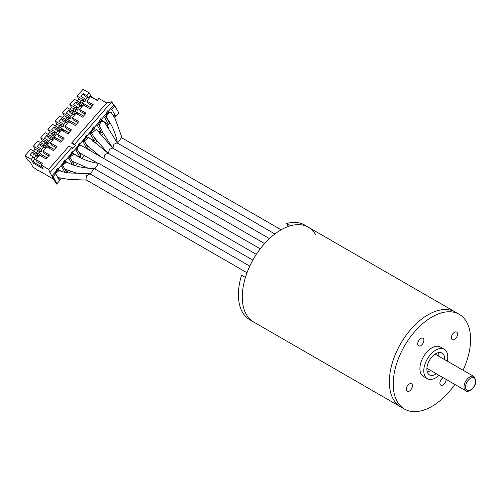 <?xml version="1.0" encoding="UTF-8"?>
<svg xmlns="http://www.w3.org/2000/svg" width="501" height="501" viewBox="0 0 501 501"><rect width="100%" height="100%" fill="white"/><g stroke="black" fill="none" stroke-linecap="round" stroke-linejoin="round"><path stroke-width="0.75" d="M454.852 384.449A54.728 31.601 -60 0 1 448.977 391.957A54.728 31.601 -60 0 1 404.539 409.117L400.668 406.881A54.728 31.601 -60 0 1 392.277 363.025A54.728 31.601 -60 0 1 428.029 314.797A54.728 31.601 -60 0 1 455.396 312.085L308.34 227.185A54.728 31.601 -60 0 1 315.705 234.812M404.539 409.117A54.728 31.601 -60 0 1 414.822 331.474A54.728 31.601 -60 0 1 459.267 314.321L455.396 312.085A54.728 31.601 -60 0 0 410.952 329.245A54.728 31.601 -60 0 0 400.668 406.881L253.612 321.98A54.728 31.601 -60 0 1 245.221 278.124A54.728 31.601 -60 0 1 280.973 229.896A54.728 31.601 -60 0 1 308.34 227.185L304.47 224.949A54.728 31.601 -60 0 0 286.704 223.515L288.357 226.452M455.841 338.288A4.377 2.53 120 0 0 456.661 332.075A4.377 2.53 120 0 0 453.104 333.447A4.377 2.53 120 0 0 452.284 339.659A4.377 2.53 120 0 0 455.841 338.288M422.168 344.481A4.377 2.53 120 0 0 422.988 338.269A4.377 2.53 120 0 0 419.431 339.64A4.377 2.53 120 0 0 418.611 345.853A4.377 2.53 120 0 0 422.168 344.481M410.695 389.985A4.377 2.53 120 0 0 411.515 383.779A4.377 2.53 120 0 0 407.958 385.15A4.377 2.53 120 0 0 407.138 391.356A4.377 2.53 120 0 0 410.695 389.985M443.172 377.704A4.377 2.53 120 0 0 441.632 378.956A4.377 2.53 120 0 0 440.811 385.169A4.377 2.53 120 0 0 444.368 383.791A4.377 2.53 120 0 0 446.09 379.389M439.089 375.349A16.965 9.795 -60 0 1 427.284 378.643A16.965 9.795 -60 0 1 430.478 354.576A16.965 9.795 -60 0 1 444.255 349.26A16.965 9.795 -60 0 1 447.299 361.127M427.284 378.643L423.42 376.414A16.965 9.795 -60 0 1 426.608 352.341A16.965 9.795 -60 0 1 440.385 347.024L444.255 349.26M438.45 352.604A12.588 7.264 -60 0 1 438.838 356.249M436.434 373.815A12.588 7.264 -60 0 1 429.476 374.854A12.588 7.264 -60 0 1 431.843 356.994A12.588 7.264 -60 0 1 442.064 353.048A12.588 7.264 -60 0 1 444.644 359.599M430.635 370.464A12.588 7.264 -60 0 1 427.284 371.949M459.267 314.321A54.728 31.601 -60 0 1 463.062 370.226M286.704 223.515L290.567 225.751A54.728 31.601 -60 0 1 308.34 227.185M253.612 321.98A54.728 31.601 -60 0 1 246.248 314.352A54.728 31.601 -60 0 1 245.427 277.448L241.557 275.218A54.728 31.601 -60 0 0 242.378 312.117A54.728 31.601 -60 0 0 249.742 319.744L253.612 321.98M106.794 117.572A3.012 1.741 -60 0 1 106.675 117.516A3.012 1.741 -60 0 1 106.268 117.096A3.012 1.741 -60 0 1 106.938 113.621A3.012 1.741 -60 0 1 109.681 112.299A3.012 1.741 -60 0 1 109.782 112.362M106.744 117.234A2.737 1.578 -60 0 1 107.327 113.395A2.737 1.578 -60 0 1 109.45 112.487M98.803 124.981A3.012 1.741 -60 0 1 99.868 121.693A3.012 1.741 -60 0 1 102.392 120.653A3.012 1.741 -60 0 1 102.486 120.716M99.185 125.306A2.737 1.578 -60 0 1 100.031 121.743A2.737 1.578 -60 0 1 102.098 120.816M91.464 132.84A3.012 1.741 -60 0 1 92.635 129.966A3.012 1.741 -60 0 1 94.864 128.901M112.819 148.246L96.392 129.308L91.746 133.335A2.737 1.578 -60 0 1 92.741 130.097A2.737 1.578 -60 0 1 94.307 129.12M84.187 140.9A3.012 1.741 -60 0 1 87.268 137.211M84.375 140.862A2.737 1.578 -60 0 1 85.446 138.451A2.737 1.578 -60 0 1 86.297 137.731M76.922 149.029A3.012 1.741 -60 0 1 79.39 145.672M69.67 157.164A3.012 1.741 -60 0 1 72.232 153.982M62.431 165.305A3.012 1.741 -60 0 1 64.842 162.362M55.198 173.452A3.012 1.741 -60 0 1 57.433 170.753M74.674 114.911L73.716 114.36M72.576 114.096L70.516 116.457M69.088 118.092L67.879 119.695M76.252 124.436L67.804 119.557M73.484 114.623L74.517 113.439L73.252 111.203L72.219 112.387L73.484 114.623L70.002 112.612L68.737 110.377L66.307 113.157L69.789 115.167L68.731 116.376L62.544 112.806L64.247 115.831L62.663 117.647M72.219 112.387L68.737 110.377M62.544 112.806L67.065 107.627L73.252 111.203M45.503 148.315L44.545 147.764M43.405 147.501L41.345 149.862M39.917 151.496L39.134 152.392M47.081 157.84L41.52 154.634M37.018 156.381L35.759 154.145L32.271 152.135L33.536 154.371L37.018 156.381L38.051 155.191L38.414 155.398L37.606 156.318M38.208 156.669L37.249 156.112M36.11 155.855L34.049 158.21M76.027 102.022L77.292 104.258L80.774 106.268L79.515 104.033L76.027 102.022L73.597 104.809L77.079 106.819L76.027 108.028L77.292 110.264L78.344 109.055L77.079 106.819M80.774 106.268L81.807 105.085L80.548 102.849L79.515 104.033M80.548 102.849L74.355 99.273L69.833 104.452L71.543 107.477L69.952 109.293M76.027 108.028L69.833 104.452M83.316 99.674L84.581 101.91L85.64 100.701L84.375 98.465L83.316 99.674L77.129 96.104L78.832 99.123L77.248 100.945M97.376 100.25L91.458 96.831L89.234 92.898L86.805 95.685L88.07 97.92L84.588 95.91L83.323 93.674L80.893 96.455L84.375 98.465M58.986 179.634L60.183 178.268M57.07 168.818L61.78 171.536M99.474 133.272L100.313 132.07L101.471 132.74L97.526 125.751L98.565 124.561L102.511 131.544M97.207 130.379L100.394 132.22M53.663 179.189L38.464 170.409A2.192 0.576 41.1 0 1 38.42 170.547A2.192 0.576 41.1 0 1 35.634 168.774L33.179 167.359L30.448 162.524L27.267 159.669L25.05 155.736L31.244 159.312L33.461 163.245L43.136 168.831L40.919 164.898L48.653 169.369L49.931 172.576L71.975 147.332L72.664 148.546L75.432 145.371L74.749 144.163L111.748 101.791L113.696 105.235L114.854 105.905L118.8 112.894L115.781 116.357L111.836 109.368L114.854 105.905M49.931 172.576L51.879 176.026L53.037 176.696L55.642 173.709L59.588 180.698L56.982 183.679L55.824 183.009L51.879 176.026L56.964 170.202L56.532 169.438L57.884 167.879L58.323 168.649L64.115 162.011L63.683 161.241L65.042 159.687L65.474 160.458L68.794 156.656L69.952 157.327L73.897 164.315L73.315 164.986M113.99 116.652L114.616 115.687L115.781 116.357M107.665 110.878L108.398 111.303L113.696 105.235M110.671 108.698L111.836 109.368M86.805 95.685L83.323 93.674M88.07 97.92L89.391 96.411L89.955 97.413M75.432 145.371L71.562 143.136L106.65 102.956L98.91 98.484L97.175 100.476L90.593 96.674L86.773 101.052L93.355 104.847L89.879 108.823L83.304 105.028L79.484 109.4L86.059 113.201L82.59 117.178L76.008 113.376L72.188 117.754L78.77 121.549L75.294 125.526L68.718 121.73L64.898 126.102L71.474 129.903L68.004 133.88L61.423 130.078L57.602 134.456L64.184 138.251L60.709 142.228L54.133 138.433L50.313 142.804L56.889 146.605L53.419 150.582L46.837 146.78L43.017 151.158L49.599 154.953L46.123 158.936L39.548 155.135L35.728 159.512L42.303 163.307L40.919 164.898M108.398 111.303L107.966 110.533L106.607 112.092L107.039 112.857L104.559 115.693L105.724 116.364L109.669 123.352L108.623 124.549L104.678 117.56L105.724 116.364M92.478 105.849L88.038 103.287L86.773 101.052M104.678 117.56L103.519 116.89L104.559 115.693M104.427 122.225L108.623 124.549M81.644 104.79L82.803 105.605M85.189 114.203L80.749 111.635L79.484 109.4M100.507 119.069L101.24 119.495L100.807 118.731L99.455 120.284L99.887 121.048L97.407 123.891L98.565 124.561M101.24 119.495L103.519 116.89M102.323 131.763L101.471 132.74M97.526 125.751L96.367 125.081L97.407 123.891M64.742 160.032L65.474 160.458M77.104 149.135L81.049 156.124L80.01 157.314L76.064 150.331L77.104 149.135L75.945 148.465L78.425 145.628L77.993 144.858L79.346 143.305L79.784 144.069L83.097 140.274L84.262 140.944L88.207 147.933L87.287 148.985M76.064 150.331L74.906 149.655L75.945 148.465M86.986 148.81L83.216 142.134L84.262 140.944M83.216 142.134L82.058 141.464M61.441 118.724L62.706 120.96L66.188 122.977L64.93 120.735L61.441 118.724L59.012 121.511L62.493 123.522L61.441 124.73L62.706 126.966L63.759 125.757L62.493 123.522M66.188 122.977L67.222 121.787L65.963 119.551L64.93 120.735M54.152 127.079L55.417 129.314L58.899 131.325L57.634 129.089L54.152 127.079L51.722 129.859L55.204 131.869L54.146 133.084L55.411 135.32L56.469 134.111L55.204 131.869M58.899 131.325L59.932 130.141L58.667 127.905L57.634 129.089M46.856 135.427L48.121 137.662L51.603 139.679L50.344 137.443L46.856 135.427L44.426 138.213L47.908 140.224L46.856 141.432L48.115 143.668L49.173 142.459L47.908 140.224M51.603 139.679L52.636 138.489L51.378 136.253L50.344 137.443M72.369 164.647L68.913 158.523L69.952 157.327M68.913 158.523L67.748 157.853M66.145 171.442L67.247 170.177M64.222 160.627L68.374 163.025M45.209 147L45.923 147.833M44.176 144.77L46.912 146.348L47.307 147.056M39.566 143.781L40.831 146.016L44.313 148.027L43.048 145.791L39.566 143.781L37.137 146.561L40.619 148.578L39.56 149.786L40.825 152.022L41.884 150.814L40.619 148.578M44.313 148.027L45.347 146.843L44.082 144.607L43.048 145.791M44.082 144.607L37.894 141.031L33.373 146.211L35.076 149.235L40.825 152.022M39.56 149.786L33.373 146.211M40.781 142.704L42.372 140.881L45.077 142.447L44.47 143.148L47.952 145.158L46.912 146.348M45.077 142.447L44.633 141.658L48.115 143.668M46.856 141.432L40.662 137.856L42.372 140.881M51.378 136.253L45.184 132.684L40.662 137.856M48.077 134.349L49.662 132.533L52.373 134.093L51.622 134.957L55.104 136.967L54.064 138.157L51.672 136.773M52.373 134.093L51.929 133.31L55.411 135.32M54.146 133.084L47.958 129.508L49.662 132.533M58.667 127.905L52.48 124.329L47.958 129.508M55.367 125.995L56.957 124.179L59.663 125.745L58.774 126.759L62.262 128.77L61.216 129.966L59.162 128.782M59.663 125.745L59.218 124.956L62.706 126.966M61.441 124.73L55.248 121.154L56.957 124.179M65.963 119.551L59.769 115.975L55.248 121.154M93.355 127.267L94.088 127.686L93.656 126.922L92.297 128.475L92.729 129.239L90.255 132.082L91.414 132.752L95.359 139.735L94.32 140.931L90.374 133.942L91.414 132.752M77.893 122.551L73.453 119.989L72.188 117.754M94.088 127.686L96.367 125.081M70.603 130.905L66.163 128.337L64.898 126.102M79.045 143.649L79.784 144.069M63.308 139.253L58.867 136.692L57.602 134.456M71.893 151.841L72.626 152.266L72.194 151.496L70.835 153.049L71.267 153.82L68.794 156.656M56.018 147.607L51.578 145.046L50.313 142.804M72.626 152.266L74.906 149.655M86.203 135.458L86.936 135.877L86.504 135.113L85.145 136.667L85.577 137.437L83.097 140.274M86.936 135.877L90.255 132.082M90.374 133.942L89.209 133.272M92.597 141.15L93.155 140.261L94.32 140.931M87.606 146.868L88.007 146.405M85.684 136.047L87.569 137.136M89.71 138.37L93.242 140.412M66.671 122.419L67.384 123.259M66.658 120.785L68.493 121.987M67.378 123.265L66.42 122.707M65.28 122.451L63.22 124.805M61.792 126.44L60.596 127.811M68.956 132.79L62.381 128.989M63.759 131.431L62.262 128.77M80.448 155.059L81.5 153.857M78.532 144.238L80.392 145.315M59.519 130.617L60.233 131.45M60.089 131.613L59.131 131.062M57.991 130.799L55.93 133.16M54.503 134.794L53.444 136.003M61.667 141.138L55.429 137.537M56.807 139.973L55.104 136.967M78.832 156.919L80.01 157.314M73.296 163.251L74.079 162.355M71.374 152.436L73.66 153.751M74.417 154.189L78.933 156.794M52.361 138.808L53.075 139.641M54.064 138.157L54.258 138.508M52.793 139.967L51.835 139.41M50.695 139.153L48.635 141.507M47.207 143.142L46.292 144.2M54.371 149.492L48.478 146.085M49.849 148.521L47.952 145.158M48.722 155.955L44.282 153.394L43.017 151.158M64.936 172.344L61.755 166.714L62.8 165.518L66.646 172.62M61.636 164.848L62.8 165.518M61.755 166.714L60.596 166.044M41.433 164.309L36.993 161.748L35.728 159.512M33.461 163.245L34.156 162.449L42.134 167.052M57.584 168.223L58.323 168.649M54.484 173.039L55.642 173.709M53.037 176.696L56.982 183.679M56.838 183.598L56.425 184.067L55.824 183.009M48.653 169.369L68.794 146.311L71.975 147.332M74.749 144.163L71.562 143.136M111.748 101.791L106.65 102.956M107.959 128.538L108.492 127.924L107.295 125.807L108.473 124.461M109.581 123.196L110.007 122.707M114.522 117.535L115.631 116.27M105.961 125.037L106.431 125.306M103.444 133.711L101.571 135.852M97.031 141.05L95.033 143.342M90.424 148.615L89.159 150.068M84.393 155.529L81.832 158.454M77.029 163.959L75.507 165.699M70.535 171.392L69.226 172.895M68.067 172.789L67.359 171.542L66.658 172.35M59.5 180.542L61.26 178.525M109.068 122.288L109.475 121.824M106.237 125.532L107.552 124.029M112.75 114.704L114.704 115.837M87.161 97.394L85.101 99.755M83.673 101.39L82.389 102.855L83.323 103.97M90.838 107.734L82.389 102.855M89.259 98.209L88.301 97.657M84.619 105.786L83.723 104.195L80.235 102.185L81.544 100.688L81.099 99.899L84.581 101.91M83.642 104.152L83.454 103.82M81.544 100.688L78.832 99.123M83.723 104.195L82.678 105.392M89.234 92.898L83.047 89.328L77.129 96.104M25.05 155.736L30.599 149.386L36.792 152.955L35.759 154.145M38.051 155.191L36.792 152.955M32.271 152.135L29.841 154.915L33.323 156.926L31.244 159.312M34.156 162.449L33.198 160.752L34.588 159.161L33.323 156.926M38.771 156.024L38.414 155.398M36.272 152.529L39.754 154.54L40.356 155.598M37.788 150.795L37.312 151.34L40.8 153.35L42.898 157.07M33.492 151.051L35.076 149.235M39.754 154.54L40.8 153.35M68.731 116.376L69.996 118.618L71.054 117.403L69.789 115.167M69.996 118.618L64.247 115.831M66.959 117.391L65.932 118.568L69.414 120.578L68.374 121.774M70.71 122.883L69.414 120.578M73.822 114.228L74.342 114.723M74.148 112.788L75.645 113.796M81.964 106.563L81.005 106.005M79.866 105.749L77.805 108.103M76.377 109.738L75.1 111.209L75.375 111.698M83.542 116.082L75.1 111.209M77.292 110.264L73.804 108.254L74.248 109.043L73.083 110.377L76.565 112.387L77.668 114.334M74.248 109.043L71.543 107.477M75.526 113.583L76.565 112.387M94.833 168.893L98.591 163.414L98.985 163.539M69.814 157.245L74.042 153.926C80.999 158.836 89.184 161.998 98.591 163.414M117.403 143.042L121.555 137.687L281.142 229.802M107.126 118.28L106.97 118.061C105.479 115.618 110.132 110.295 111.485 112.888L115.098 118.537L122.106 137.982M107.89 112.863A1.641 0.946 -60 0 1 108.11 112.932L108.473 113.145M106.857 116L106.469 115.775A1.641 0.946 -60 0 1 106.275 115.593M112.894 148.215L113.952 144.219L117.04 142.86L274.886 233.967M99.198 125.67L100.958 121.524L103.97 121.367M108.379 153.381L109.437 149.386L112.531 148.033M103.864 158.554L104.922 154.559L108.016 153.2M84.331 141.069L88.809 137.468L108.122 153.262M77.022 149.091A3.557 2.054 -60 0 1 81.206 145.472L260.232 248.834M90.318 174.066L93.887 168.568L94.47 168.712M62.562 165.386L66.577 162.18C74.68 166.169 83.78 168.298 93.887 168.568M247.018 272.751L86.41 180.022L85.928 179.527L86.541 175.713L89.955 173.878M55.317 173.521L59.268 170.515C63.32 172.294 67.973 173.146 73.227 173.077L89.573 173.759M464.02 386.966A8.21 4.741 -60 0 1 467.602 378.706A8.21 4.741 -60 0 1 473.927 376.502L475.95 380.71C476.332 387.248 467.834 393.454 465.717 390.724A8.21 4.741 -60 0 1 464.02 386.966M475.631 381.155A7.114 4.108 120 0 0 470.596 378.249A7.114 4.108 120 0 0 465.567 386.966A7.114 4.108 120 0 0 470.596 389.872A7.114 4.108 120 0 0 475.631 381.155M473.927 376.502L435.106 354.088M465.717 390.724L426.896 368.31M109.681 112.299L107.515 111.047M106.675 117.516L106.218 117.253M102.392 120.653L100.225 119.401M94.908 128.895L92.929 127.749M87.468 137.161L85.64 136.103M79.985 145.403L78.344 144.451M72.745 153.782L71.054 152.805M65.431 162.124L63.759 161.153M58.122 170.465L56.619 169.595M256.33 254.358L98.998 163.52M88.257 168.223L72.106 161.147M117.34 142.766C116.163 135.971 113.909 129.615 110.583 123.703L107.045 118.18M117.459 143.223L103.951 121.336M113.088 148.622L102.035 131.262M269.432 238.595L112.537 148.008M107.872 153.099L93.9 137.149M264.584 243.567L108.022 153.181M100.432 156.575L86.573 145.033M97.858 163.307L78.939 152.379M252.848 260.125L94.482 168.693M76.559 173.108L64.848 169.15M249.786 266.131L89.967 173.86M86.51 180.078L68.762 179.408L57.797 177.529"/></g></svg>

